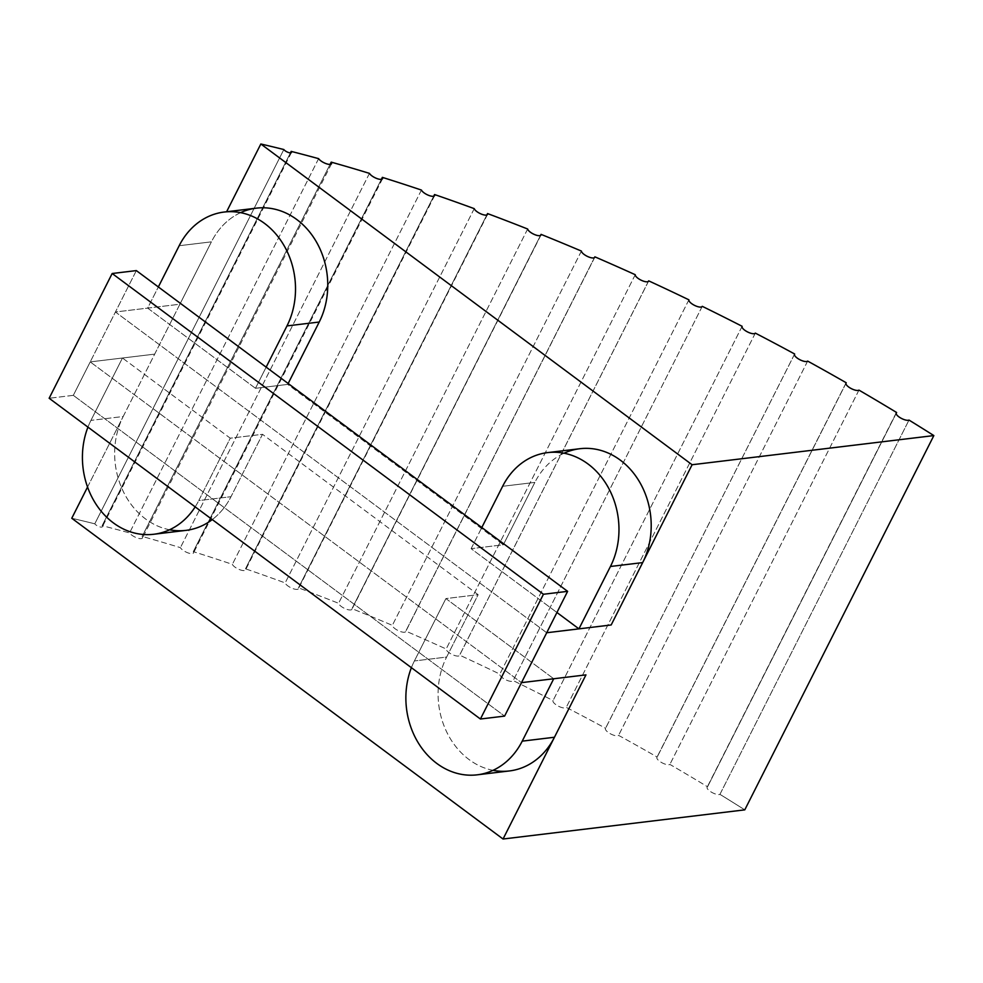 <?xml version="1.0" encoding="UTF-8"?>
<svg xmlns="http://www.w3.org/2000/svg" width="983" height="983" viewBox="0 0 983 983"><rect width="100%" height="100%" fill="white"/><g stroke="black" fill="none" stroke-linecap="round" stroke-linejoin="round"><path stroke-width="0.74" stroke-dasharray="4.92 3.69" d="M73.32 395.35L49.15 398.262L73.32 395.35L504.598 716.103L73.32 395.35L90.227 361.904L73.32 395.35M136.342 270.595L90.227 361.904L521.494 682.644L90.227 361.904L136.342 270.595M546.708 632.745L115.429 311.992L179.889 304.226L154.687 354.126L90.227 361.904L122.457 358.009L230.268 438.197L262.51 434.314L478.143 594.69L445.913 598.573L553.724 678.761L445.913 598.573L414.396 660.957A74.315 62.248 -96.9 0 0 411.398 667.69A74.315 62.248 83.1 0 1 414.396 660.957L445.913 598.573L478.143 594.69L446.626 657.062L414.396 660.957L446.626 657.062L478.143 594.69L262.51 434.314L230.993 496.698A74.315 62.248 83.1 0 1 212.267 519.577A74.315 62.248 -96.9 0 0 230.993 496.698L262.51 434.314L230.268 438.197L198.763 500.58L230.993 496.698L198.763 500.58L230.268 438.197L122.457 358.009L154.687 354.126L123.182 416.509L90.94 420.392L122.457 358.009L90.94 420.392A74.315 62.248 -96.9 0 0 87.954 427.126A74.315 62.248 83.1 0 1 90.94 420.392L123.182 416.509L179.889 304.226L115.429 311.992L546.708 632.745M255.482 388.297L147.659 308.109L158.349 286.95L147.659 308.109L255.482 388.297L266.16 367.138L255.482 388.297L287.712 384.402L255.482 388.297M579.872 448.715A74.315 62.248 -96.9 0 0 534.863 482.407L502.632 486.29L534.863 482.407L503.345 544.779L471.115 548.674L556.931 612.495L471.115 548.674L503.345 544.779L287.712 384.402L288.166 383.505L287.712 384.402L503.345 544.779L534.863 482.407A74.315 62.248 83.1 0 1 564.058 453.212M256.416 208.15A74.315 62.248 -96.9 0 0 211.406 241.843L179.176 245.725L211.406 241.843L179.889 304.226L211.406 241.843A74.315 62.248 83.1 0 1 240.602 212.647M283.841 149.539L94.786 523.816A855.456 290.821 26.8 0 0 71.771 518.262A855.456 290.821 -153.2 0 1 94.786 523.816A4.423 1.499 26.8 0 0 100.057 526.962A4.423 1.499 26.8 0 0 102.121 525.672A855.456 290.821 -153.2 0 1 129.547 532.921A7.434 2.531 26.8 0 0 138.21 538.291A7.434 2.531 26.8 0 0 142.142 536.411A855.456 290.821 -153.2 0 1 180.405 547.654A7.434 2.531 26.8 0 0 188.773 553.146A7.434 2.531 26.8 0 0 193.295 551.647A855.456 290.821 -153.2 0 1 232.357 564.353A7.434 2.531 26.8 0 0 240.405 569.931A7.434 2.531 26.8 0 0 245.492 568.813A855.456 290.821 -153.2 0 1 285.168 582.919A7.434 2.531 26.8 0 0 292.836 588.571A7.434 2.531 26.8 0 0 298.476 587.846A855.456 290.821 -153.2 0 1 338.582 603.292A7.434 2.531 26.8 0 0 345.844 608.981A7.434 2.531 26.8 0 0 352 608.649A855.456 290.821 -153.2 0 1 392.34 625.348A7.434 2.531 26.8 0 0 399.159 631.049A7.434 2.531 26.8 0 0 405.795 631.111A855.456 290.821 -153.2 0 1 446.171 648.989A7.434 2.531 26.8 0 0 452.524 654.678A7.434 2.531 26.8 0 0 459.614 655.145A855.456 290.821 -153.2 0 1 499.831 674.117A7.434 2.531 26.8 0 0 505.667 679.745A7.434 2.531 26.8 0 0 513.187 680.605A855.456 290.821 -153.2 0 1 553.06 700.584A7.434 2.531 26.8 0 0 558.356 706.15A7.434 2.531 26.8 0 0 566.257 707.391A855.456 290.821 -153.2 0 1 605.589 728.268A7.434 2.531 26.8 0 0 610.332 733.736A7.434 2.531 26.8 0 0 618.577 735.37A855.456 290.821 -153.2 0 1 657.172 757.057A7.434 2.531 26.8 0 0 661.326 762.403A7.434 2.531 26.8 0 0 669.89 764.405A855.456 290.821 -153.2 0 1 707.551 786.781A7.434 2.531 26.8 0 0 711.114 791.979A7.434 2.531 26.8 0 0 719.937 794.35A855.456 290.821 -153.2 0 1 744.782 809.857A855.456 290.821 26.8 0 0 719.937 794.35L908.992 420.073L719.937 794.35A7.434 2.531 -153.2 0 1 711.839 792.396A7.434 2.531 -153.2 0 1 707.121 787.211A7.434 2.531 -153.2 0 1 707.551 786.781A855.456 290.821 26.8 0 0 669.89 764.405A7.434 2.531 -153.2 0 1 661.842 762.685A7.434 2.531 -153.2 0 1 656.902 757.365A7.434 2.531 -153.2 0 1 657.172 757.057A855.456 290.821 26.8 0 0 618.577 735.37A7.434 2.531 -153.2 0 1 610.627 733.896A7.434 2.531 -153.2 0 1 605.454 728.464A7.434 2.531 -153.2 0 1 605.589 728.268A855.456 290.821 26.8 0 0 566.257 707.391A7.434 2.531 -153.2 0 1 558.43 706.187A7.434 2.531 -153.2 0 1 553.036 700.621A7.434 2.531 -153.2 0 1 553.06 700.584A855.456 290.821 26.8 0 0 513.187 680.605A7.434 2.531 -153.2 0 1 513.151 680.703A7.434 2.531 -153.2 0 1 505.532 679.683A7.434 2.531 -153.2 0 1 499.831 674.117A855.456 290.821 26.8 0 0 459.614 655.145A7.434 2.531 -153.2 0 1 459.528 655.403A7.434 2.531 -153.2 0 1 452.155 654.506A7.434 2.531 -153.2 0 1 446.171 648.989A855.456 290.821 26.8 0 0 405.795 631.111A7.434 2.531 -153.2 0 1 405.696 631.565A7.434 2.531 -153.2 0 1 398.557 630.779A7.434 2.531 -153.2 0 1 392.34 625.348A855.456 290.821 26.8 0 0 352 608.649A7.434 2.531 -153.2 0 1 351.926 609.3A7.434 2.531 -153.2 0 1 345.008 608.624A7.434 2.531 -153.2 0 1 338.582 603.292A855.456 290.821 26.8 0 0 298.476 587.846A7.434 2.531 -153.2 0 1 298.451 588.719A7.434 2.531 -153.2 0 1 291.779 588.141A7.434 2.531 -153.2 0 1 285.168 582.919A855.456 290.821 26.8 0 0 245.492 568.813A7.434 2.531 -153.2 0 1 245.553 569.919A7.434 2.531 -153.2 0 1 239.102 569.44A7.434 2.531 -153.2 0 1 232.357 564.353A855.456 290.821 26.8 0 0 193.295 551.647A7.434 2.531 -153.2 0 1 193.479 552.987A7.434 2.531 -153.2 0 1 187.262 552.606A7.434 2.531 -153.2 0 1 180.405 547.654A855.456 290.821 26.8 0 0 142.142 536.411A7.434 2.531 -153.2 0 1 142.474 538.008A7.434 2.531 -153.2 0 1 136.49 537.713A7.434 2.531 -153.2 0 1 129.547 532.921A855.456 290.821 26.8 0 0 102.121 525.672A4.423 1.499 -153.2 0 1 102.392 526.741A4.423 1.499 -153.2 0 1 98.939 526.605A4.423 1.499 -153.2 0 1 94.786 523.816L283.841 149.539M87.548 487.04L123.182 416.509L87.548 487.04M471.115 548.674L481.805 527.515L471.115 548.674M493.011 770.328A74.315 62.248 83.1 0 1 446.626 657.062A74.315 62.248 -96.9 0 0 448.739 735.923A74.315 62.248 -96.9 0 0 509.44 770.942M169.555 529.763A74.315 62.248 83.1 0 1 123.182 416.509A74.315 62.248 -96.9 0 0 125.283 495.371A74.315 62.248 -96.9 0 0 185.984 530.378M195.175 506.872A74.315 62.248 -96.9 0 0 198.763 500.58A74.315 62.248 83.1 0 1 195.175 506.872M290.44 152.869L102.121 525.672L290.44 152.869M318.615 158.644L129.547 532.921L318.615 158.644M330.067 164.407L142.142 536.411L330.067 164.407M369.461 173.377L180.405 547.654L369.461 173.377M381.355 179.361L193.295 551.647L381.355 179.361M421.424 190.063L232.357 564.353L421.424 190.063M433.687 196.244L245.492 568.813L433.687 196.244M474.236 208.642L285.168 582.919L474.236 208.642M486.831 214.982L298.476 587.846L486.831 214.982M527.65 229.014L338.582 603.292L527.65 229.014M540.503 235.478L352 608.649L540.503 235.478M581.395 251.07L392.34 625.348L581.395 251.07M594.457 257.632L405.795 631.111L594.457 257.632M635.239 274.712L446.171 648.989L635.239 274.712M648.424 281.347L459.614 655.145L648.424 281.347M688.899 299.827L499.831 674.117L688.899 299.827M702.157 306.512L513.187 680.605L702.157 306.512M742.067 326.393L553.06 700.584L742.067 326.393M755.325 333.114L566.257 707.391L755.325 333.114M794.448 354.396L605.589 728.268L794.448 354.396M807.645 361.093L618.577 735.37L807.645 361.093M845.871 383.493L657.172 757.057L845.871 383.493M858.945 390.116L669.89 764.405L858.945 390.116M896.103 413.524L707.551 786.781L896.103 413.524M291.459 152.451L102.392 526.741M331.529 163.719L142.474 538.008M382.534 178.709L193.479 552.987M434.609 195.642L245.553 569.919M487.519 214.441L298.451 588.719M540.982 235.023L351.926 609.3M594.764 257.288L405.696 631.565M648.596 281.126L459.528 655.403M702.206 306.413L513.151 680.703M742.091 326.344L553.036 700.621M794.522 354.187L605.454 728.464M845.97 383.087L656.902 757.365M896.189 412.934L707.121 787.211"/><path stroke-width="1.47" d="M136.342 270.595L112.173 273.507L543.439 594.26L567.621 591.348L136.342 270.595L567.621 591.348L543.439 594.26L480.417 719.015L504.598 716.103L567.621 591.348L504.598 716.103L480.417 719.015L543.439 594.26L112.173 273.507L136.342 270.595M49.15 398.262L112.173 273.507L49.15 398.262L480.417 719.015L49.15 398.262M611.168 624.967L546.708 632.745L578.938 628.862L556.931 612.495L578.938 628.862L611.168 624.967L642.673 562.595L610.443 566.478L578.938 628.862L610.443 566.478A74.315 62.248 -96.9 0 0 588.043 464.001A74.315 62.248 -96.9 0 0 502.632 486.29L481.805 527.515L502.632 486.29A74.315 62.248 83.1 0 1 547.642 452.61A74.315 62.248 83.1 0 1 608.342 487.617A74.315 62.248 83.1 0 1 610.443 566.478L642.673 562.595L611.168 624.967M521.494 682.644L585.954 674.879L521.494 682.644M158.349 286.95L179.176 245.725L158.349 286.95M260.839 143.985A855.456 290.821 -153.2 0 1 283.841 149.539A855.456 290.821 26.8 0 0 260.839 143.985L226.606 211.75L260.839 143.985L692.106 464.738L642.673 562.595L692.106 464.738L260.839 143.985M71.771 518.262L87.548 487.04L71.771 518.262L503.05 839.015L744.782 809.857L933.85 435.58L692.106 464.738L933.85 435.58A855.456 290.821 26.8 0 0 908.992 420.073A7.434 2.531 -153.2 0 1 900.17 417.701A7.434 2.531 -153.2 0 1 896.619 412.504A855.456 290.821 26.8 0 0 858.945 390.116A7.434 2.531 -153.2 0 1 850.393 388.113A7.434 2.531 -153.2 0 1 846.228 382.768A855.456 290.821 26.8 0 0 807.645 361.093A7.434 2.531 -153.2 0 1 799.388 359.459A7.434 2.531 -153.2 0 1 794.645 353.991A855.456 290.821 26.8 0 0 755.325 333.114A7.434 2.531 -153.2 0 1 747.424 331.873A7.434 2.531 -153.2 0 1 742.116 326.295A855.456 290.821 26.8 0 0 702.255 306.327A7.434 2.531 -153.2 0 1 694.735 305.467A7.434 2.531 -153.2 0 1 688.899 299.827A855.456 290.821 26.8 0 0 648.682 280.855A7.434 2.531 -153.2 0 1 641.58 280.401A7.434 2.531 -153.2 0 1 635.239 274.712A855.456 290.821 26.8 0 0 594.862 256.833A7.434 2.531 -153.2 0 1 588.215 256.772A7.434 2.531 -153.2 0 1 581.395 251.07A855.456 290.821 26.8 0 0 541.055 234.372A7.434 2.531 -153.2 0 1 534.912 234.691A7.434 2.531 -153.2 0 1 527.65 229.014A855.456 290.821 26.8 0 0 487.543 213.569A7.434 2.531 -153.2 0 1 481.903 214.294A7.434 2.531 -153.2 0 1 474.236 208.642A855.456 290.821 26.8 0 0 434.547 194.536A7.434 2.531 -153.2 0 1 429.46 195.654A7.434 2.531 -153.2 0 1 421.424 190.063A855.456 290.821 26.8 0 0 382.362 177.37A7.434 2.531 -153.2 0 1 377.841 178.869A7.434 2.531 -153.2 0 1 369.461 173.377A855.456 290.821 26.8 0 0 331.21 162.134A7.434 2.531 -153.2 0 1 327.278 164.014A7.434 2.531 -153.2 0 1 318.615 158.644A855.456 290.821 26.8 0 0 291.177 151.394A4.423 1.499 -153.2 0 1 289.113 152.684A4.423 1.499 -153.2 0 1 283.841 149.539A4.423 1.499 26.8 0 0 287.994 152.328A4.423 1.499 26.8 0 0 291.459 152.451A4.423 1.499 26.8 0 0 291.177 151.394L290.44 152.869L291.177 151.394A855.456 290.821 -153.2 0 1 318.615 158.644A7.434 2.531 26.8 0 0 325.557 163.436A7.434 2.531 26.8 0 0 331.529 163.719A7.434 2.531 26.8 0 0 331.21 162.134L330.067 164.407L331.21 162.134A855.456 290.821 -153.2 0 1 369.461 173.377A7.434 2.531 26.8 0 0 376.329 178.316A7.434 2.531 26.8 0 0 382.534 178.709A7.434 2.531 26.8 0 0 382.362 177.37L381.355 179.361L382.362 177.37A855.456 290.821 -153.2 0 1 421.424 190.063A7.434 2.531 26.8 0 0 428.17 195.162A7.434 2.531 26.8 0 0 434.609 195.642A7.434 2.531 26.8 0 0 434.547 194.536L433.687 196.244L434.547 194.536A855.456 290.821 -153.2 0 1 474.236 208.642A7.434 2.531 26.8 0 0 480.834 213.864A7.434 2.531 26.8 0 0 487.519 214.441A7.434 2.531 26.8 0 0 487.543 213.569L486.831 214.982L487.543 213.569A855.456 290.821 -153.2 0 1 527.65 229.014A7.434 2.531 26.8 0 0 534.076 234.347A7.434 2.531 26.8 0 0 540.982 235.023A7.434 2.531 26.8 0 0 541.055 234.372L540.503 235.478L541.055 234.372A855.456 290.821 -153.2 0 1 581.395 251.07A7.434 2.531 26.8 0 0 587.613 256.502A7.434 2.531 26.8 0 0 594.764 257.288A7.434 2.531 26.8 0 0 594.862 256.833L594.457 257.632L594.862 256.833A855.456 290.821 -153.2 0 1 635.239 274.712A7.434 2.531 26.8 0 0 641.211 280.229A7.434 2.531 26.8 0 0 648.596 281.126A7.434 2.531 26.8 0 0 648.682 280.855L648.682 280.855A855.456 290.821 -153.2 0 1 688.899 299.827A7.434 2.531 26.8 0 0 694.6 305.406A7.434 2.531 26.8 0 0 702.206 306.413A7.434 2.531 26.8 0 0 702.255 306.327L702.255 306.327A855.456 290.821 -153.2 0 1 742.116 326.295L742.116 326.295A7.434 2.531 26.8 0 0 742.091 326.344A7.434 2.531 26.8 0 0 747.485 331.898A7.434 2.531 26.8 0 0 755.325 333.114A855.456 290.821 -153.2 0 1 794.645 353.991L794.645 353.991A7.434 2.531 26.8 0 0 794.522 354.187A7.434 2.531 26.8 0 0 799.683 359.618A7.434 2.531 26.8 0 0 807.645 361.093A855.456 290.821 -153.2 0 1 846.228 382.768L845.871 383.493L846.228 382.768A7.434 2.531 26.8 0 0 845.97 383.087A7.434 2.531 26.8 0 0 850.909 388.408A7.434 2.531 26.8 0 0 858.945 390.116A855.456 290.821 -153.2 0 1 896.619 412.504L896.103 413.524L896.619 412.504A7.434 2.531 26.8 0 0 896.189 412.934A7.434 2.531 26.8 0 0 900.895 418.119A7.434 2.531 26.8 0 0 908.992 420.073A855.456 290.821 -153.2 0 1 933.85 435.58L744.782 809.857L503.05 839.015L585.954 674.879L503.05 839.015L71.771 518.262M477.21 774.825L509.44 770.942A74.315 62.248 -96.9 0 0 554.449 737.25L522.219 741.145A74.315 62.248 83.1 0 1 477.21 774.825A74.315 62.248 83.1 0 1 418.402 743.062A74.315 62.248 83.1 0 1 411.398 667.69A74.315 62.248 -96.9 0 0 439.659 765.438A74.315 62.248 -96.9 0 0 522.219 741.145L553.724 678.761L522.219 741.145L554.449 737.25A74.315 62.248 83.1 0 1 493.011 770.328M266.16 367.138L286.987 325.914A74.315 62.248 -96.9 0 0 264.587 223.436A74.315 62.248 -96.9 0 0 179.176 245.725A74.315 62.248 83.1 0 1 224.185 212.045A74.315 62.248 83.1 0 1 284.886 247.052A74.315 62.248 83.1 0 1 286.987 325.914L266.16 367.138M288.166 383.505L319.229 322.031L286.987 325.914L319.229 322.031L288.166 383.505M240.602 212.647A74.315 62.248 83.1 0 1 312.078 235.195A74.315 62.248 83.1 0 1 319.229 322.031A74.315 62.248 -96.9 0 0 317.116 243.17A74.315 62.248 -96.9 0 0 256.416 208.15L224.185 212.045M564.058 453.212A74.315 62.248 83.1 0 1 635.534 475.747A74.315 62.248 83.1 0 1 642.673 562.595A74.315 62.248 -96.9 0 0 640.572 483.734A74.315 62.248 -96.9 0 0 579.872 448.715L547.642 452.61M153.753 534.26A74.315 62.248 83.1 0 1 94.946 502.51A74.315 62.248 83.1 0 1 87.954 427.126A74.315 62.248 -96.9 0 0 113.34 522.87A74.315 62.248 -96.9 0 0 195.175 506.872A74.315 62.248 83.1 0 1 153.753 534.26L185.984 530.378A74.315 62.248 -96.9 0 0 212.267 519.577A74.315 62.248 83.1 0 1 169.555 529.763"/></g></svg>
